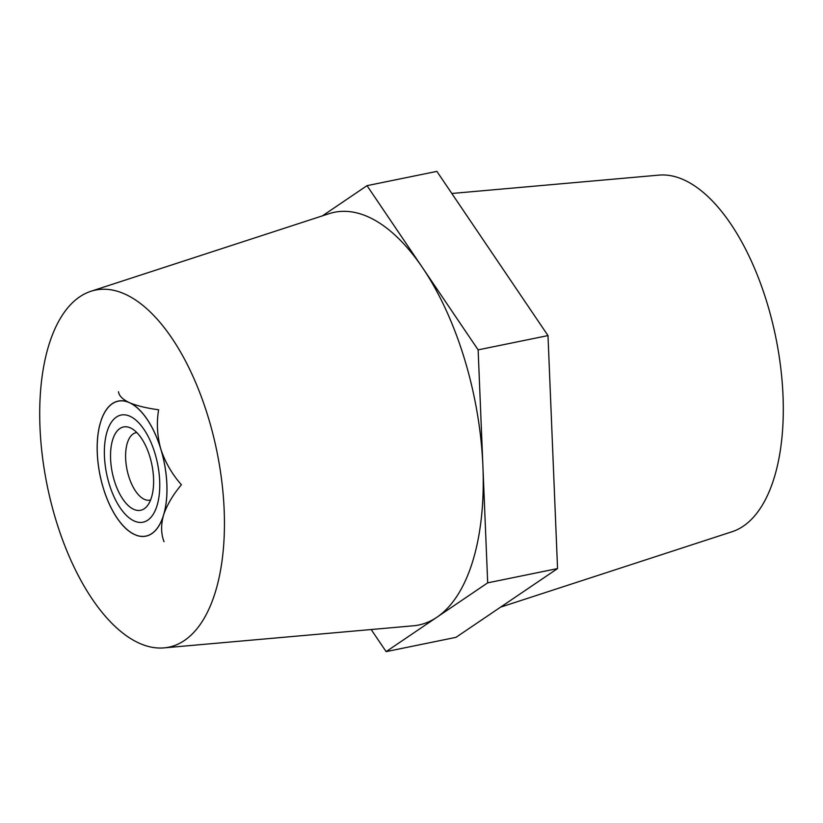 <?xml version="1.0" encoding="UTF-8"?>
<svg xmlns="http://www.w3.org/2000/svg" width="823" height="823" viewBox="0 0 823 823"><rect width="100%" height="100%" fill="white"/><g stroke="black" fill="none" stroke-linecap="round" stroke-linejoin="round"><path stroke-width="1.23" d="M112.319 403.62A68.947 32.725 78.4 0 1 127.678 401.902L131.052 403.424A68.947 32.725 78.4 0 1 159.868 446.004L161.781 452.3A68.947 32.725 78.4 0 1 164.261 512.729L162.8 517.513A68.947 32.725 78.4 0 1 136.464 535.341L133.089 533.829A68.947 32.725 78.4 0 1 126.403 529.035A68.947 32.725 78.4 0 1 104.274 491.249L102.361 484.942A68.947 32.725 78.4 0 1 99.881 424.524L101.342 419.74A68.947 32.725 78.4 0 1 103.153 415.286A68.947 32.725 78.4 0 1 112.319 403.62M451.827 193.477L659.048 175.114A182.274 86.528 78.4 0 1 767.046 302.833A182.274 86.528 78.4 0 1 731.956 531.761L500.569 607.148M55.954 520.167A182.274 86.528 78.4 0 1 91.044 291.239A182.274 86.528 78.4 0 1 208.188 417.086A182.274 86.528 78.4 0 1 163.952 647.886A182.274 86.528 78.4 0 1 55.954 520.167M91.044 291.239L329.159 213.661A210.637 99.995 78.4 0 1 422.58 267.763A210.637 99.995 78.4 0 1 464.532 359.085A210.637 99.995 78.4 0 1 482.916 466.363L487.689 582.849L386.131 651.621L371.173 629.523M322.431 215.852L367.017 185.659L436.869 171.379L547.995 335.589L557.552 568.57L455.983 637.341L386.131 651.621M367.017 185.659L478.132 349.868L482.916 466.363A210.637 99.995 78.4 0 1 436.91 617.24A210.637 99.995 78.4 0 1 413.413 625.789L163.952 647.886M547.995 335.589L478.132 349.868M557.552 568.57L487.689 582.849M99.377 426.808L99.881 424.524M101.342 419.74L103.122 415.348M104.85 492.823L104.274 491.249M102.361 484.942L101.98 483.42M119.891 428.526A42.529 20.194 -101.6 0 0 114.315 480.653A42.529 20.194 -101.6 0 0 144.251 508.727A42.529 20.194 -101.6 0 0 146.864 506.371A42.529 20.194 -101.6 0 0 151.854 464.584A42.529 20.194 -101.6 0 0 130.867 428.104A42.529 20.194 -101.6 0 0 119.891 428.526M136.813 432.548A34.432 16.347 -101.6 0 0 136.145 432.651A34.432 16.347 -101.6 0 0 133.172 433.916A34.432 16.347 -101.6 0 0 127.771 472.916A34.432 16.347 -101.6 0 0 149.93 500.117A34.432 16.347 -101.6 0 0 150.599 499.952M134.777 534.59L137.256 535.608L134.777 534.59A68.865 32.694 78.4 0 1 126.413 528.963A68.865 32.694 78.4 0 1 103.317 488.101A68.865 32.694 78.4 0 1 100.612 422.137A68.865 32.694 78.4 0 1 103.184 415.348A68.865 32.694 78.4 0 1 112.35 403.702A68.865 32.694 78.4 0 1 129.365 402.663C136.762 405.76 146.515 408.136 158.623 409.792C156.432 422.703 157.172 435.82 160.824 449.152C165.228 462.32 172.079 474.192 181.399 484.757C172.953 494.798 166.997 504.921 163.53 515.116C160.835 525.043 160.999 533.911 164.034 541.719C160.999 533.911 160.835 525.043 163.53 515.116A68.865 32.694 78.4 0 1 134.777 534.59A68.865 32.694 78.4 0 1 126.413 528.963A68.865 32.694 78.4 0 1 103.317 488.101A68.865 32.694 78.4 0 1 100.612 422.137A68.865 32.694 78.4 0 1 103.184 415.348A68.865 32.694 78.4 0 1 112.35 403.702A68.865 32.694 78.4 0 1 129.365 402.663A68.865 32.694 78.4 0 1 160.824 449.152A68.865 32.694 78.4 0 1 163.53 515.116A68.865 32.694 78.4 0 1 134.777 534.59L131.629 532.985M103.523 414.617L104.356 412.899L103.523 414.617M118.481 391.779C118.985 395.76 122.617 399.381 129.365 402.663C136.762 405.76 146.515 408.136 158.623 409.792C156.432 422.693 157.172 435.82 160.824 449.152C165.217 462.32 172.079 474.192 181.399 484.757C172.953 494.798 166.997 504.921 163.53 515.116A68.865 32.694 78.4 0 0 160.824 449.152A68.865 32.694 78.4 0 0 129.365 402.663C122.617 399.381 118.985 395.76 118.481 391.779M116.403 417.066A54.688 25.955 -101.6 0 0 109.233 484.089A54.688 25.955 -101.6 0 0 147.739 520.187A54.688 25.955 -101.6 0 0 155.012 510.939A54.688 25.955 -101.6 0 0 136.567 420.707A54.688 25.955 -101.6 0 0 116.403 417.066M126.413 528.963L128.007 530.403L126.413 528.963"/></g></svg>
